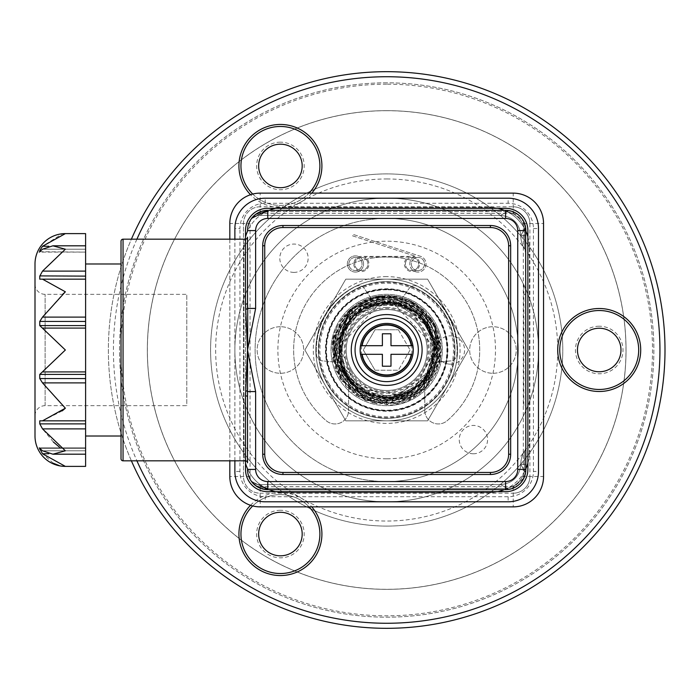 <?xml version="1.0" encoding="UTF-8"?>
<svg xmlns="http://www.w3.org/2000/svg" width="700" height="700" viewBox="0 0 700 700"><rect width="100%" height="100%" fill="white"/><g stroke="black" fill="none" stroke-linecap="round" stroke-linejoin="round"><path stroke-width="0.53" stroke-dasharray="3.5 2.62" d="M250.521 505.286A41.492 41.492 0 0 1 311.762 506.87M309.033 506.87A39.471 39.471 0 0 0 240.949 534.056A39.471 39.471 0 0 0 280.42 573.528A39.471 39.471 0 0 0 319.891 534.056A39.471 39.471 0 0 0 252.726 505.934M280.42 555.817A21.761 21.761 0 0 1 258.659 534.056A21.761 21.761 0 0 1 280.42 512.295A21.761 21.761 0 0 1 302.181 534.056A21.761 21.761 0 0 1 280.42 555.817M280.42 510.274A23.782 23.782 0 0 0 256.637 534.056A23.782 23.782 0 0 0 280.42 557.839A23.782 23.782 0 0 0 304.203 534.056A23.782 23.782 0 0 0 280.42 510.274M280.42 142.161A23.782 23.782 0 0 0 256.637 165.944A23.782 23.782 0 0 0 280.42 189.726A23.782 23.782 0 0 0 304.203 165.944A23.782 23.782 0 0 0 280.42 142.161M280.42 187.705A21.761 21.761 0 0 1 258.659 165.944A21.761 21.761 0 0 1 280.42 144.183A21.761 21.761 0 0 1 302.181 165.944A21.761 21.761 0 0 1 280.42 187.705M252.726 194.066A39.471 39.471 0 0 0 309.033 193.13M280.42 126.472A39.471 39.471 0 0 0 240.949 165.944A39.471 39.471 0 0 0 280.42 205.415A39.471 39.471 0 0 0 319.891 165.944A39.471 39.471 0 0 0 280.42 126.472M311.762 193.13A41.492 41.492 0 0 1 250.521 194.714M599.218 326.217A23.782 23.782 0 0 0 575.435 350A23.782 23.782 0 0 0 599.218 373.783A23.782 23.782 0 0 0 623 350A23.782 23.782 0 0 0 599.218 326.217M599.218 371.761A21.761 21.761 0 0 1 577.456 350A21.761 21.761 0 0 1 599.218 328.239A21.761 21.761 0 0 1 620.979 350A21.761 21.761 0 0 1 599.218 371.761M599.218 310.529A39.471 39.471 0 0 0 559.746 350A39.471 39.471 0 0 0 599.218 389.471A39.471 39.471 0 0 0 638.689 350A39.471 39.471 0 0 0 599.218 310.529M386.689 526.094A176.094 176.094 0 0 0 562.782 350A176.094 176.094 0 0 0 386.689 173.906A176.094 176.094 0 0 0 210.586 350A176.094 176.094 0 0 0 386.689 526.094A176.094 176.094 0 0 0 562.782 350A176.094 176.094 0 0 0 386.689 173.906A176.094 176.094 0 0 0 210.586 350A176.094 176.094 0 0 0 386.689 526.094M386.689 178.964A171.036 171.036 0 0 1 557.725 350A171.036 171.036 0 0 1 386.689 521.036A171.036 171.036 0 0 1 215.653 350A171.036 171.036 0 0 1 386.689 178.964M386.689 276.623A73.377 73.377 0 0 0 313.311 350A73.377 73.377 0 0 0 386.689 423.377A73.377 73.377 0 0 0 460.058 350A73.377 73.377 0 0 0 386.689 276.623M386.689 418.311A68.311 68.311 0 0 1 318.377 350A68.311 68.311 0 0 1 386.689 281.689A68.311 68.311 0 0 0 318.377 350A68.311 68.311 0 0 0 386.689 418.311A68.311 68.311 0 0 0 455 350A68.311 68.311 0 0 0 386.689 281.689A68.311 68.311 0 0 1 455 350A68.311 68.311 0 0 1 386.689 418.311M386.689 589.347A239.348 239.348 0 0 0 626.036 350A239.348 239.348 0 0 0 386.689 110.652A239.348 239.348 0 0 0 147.341 350A239.348 239.348 0 0 0 386.689 589.347A239.348 239.348 0 0 0 626.036 350A239.348 239.348 0 0 0 386.689 110.652A239.348 239.348 0 0 0 147.341 350A239.348 239.348 0 0 0 386.689 589.347M386.689 628.311A278.311 278.311 0 0 0 665 350A278.311 278.311 0 0 0 386.689 71.689A278.311 278.311 0 0 0 108.377 350A278.311 278.311 0 0 0 386.689 628.311M386.689 82.819A267.181 267.181 0 0 0 119.508 350A267.181 267.181 0 0 0 386.689 617.181A267.181 267.181 0 0 0 653.87 350A267.181 267.181 0 0 0 386.689 82.819A267.181 267.181 0 0 0 119.508 350A267.181 267.181 0 0 0 386.689 617.181A267.181 267.181 0 0 0 653.87 350A267.181 267.181 0 0 0 386.689 82.819M131.39 460.819A278.311 278.311 0 0 1 131.39 239.181M136.911 239.181A273.254 273.254 0 0 0 136.911 460.819M293.965 272.396A14.166 14.166 0 0 1 279.799 258.23A14.166 14.166 0 0 1 293.965 244.055A14.166 14.166 0 0 1 308.14 258.23A14.166 14.166 0 0 1 293.965 272.396M473.41 453.775A14.166 14.166 0 0 1 459.244 439.609A14.166 14.166 0 0 1 473.41 425.442A14.166 14.166 0 0 1 487.585 439.609A14.166 14.166 0 0 1 473.41 453.775M450.45 364.166A14.166 14.166 0 0 1 436.275 350A14.166 14.166 0 0 1 450.45 335.834A14.166 14.166 0 0 1 464.616 350A14.166 14.166 0 0 1 450.45 364.166M386.689 395.544A45.544 45.544 0 0 1 341.145 350A45.544 45.544 0 0 1 386.689 304.456A45.544 45.544 0 0 1 432.233 350A45.544 45.544 0 0 1 386.689 395.544M513.196 493.202A16.695 16.695 0 0 0 529.891 476.508L529.891 223.492A16.695 16.695 0 0 0 513.196 206.798L260.181 206.798A16.695 16.695 0 0 0 243.486 223.492L243.486 476.508A16.695 16.695 0 0 0 260.181 493.202L513.196 493.202A16.695 16.695 0 0 0 529.891 476.508M529.891 223.492A16.695 16.695 0 0 0 513.196 206.798M260.181 206.798A16.695 16.695 0 0 0 243.486 223.492L243.486 476.508A16.695 16.695 0 0 0 260.181 493.202M229.819 239.181L229.819 460.819M250.057 476.508L229.819 476.508A30.363 30.363 0 0 0 260.181 506.87L513.196 506.87A30.363 30.363 0 0 0 543.55 476.508L543.55 223.492A30.363 30.363 0 0 0 513.196 193.13L260.181 193.13A30.363 30.363 0 0 0 229.819 223.492L229.819 476.508A30.363 30.363 0 0 0 260.181 506.87L260.181 486.623A10.124 10.124 0 0 1 250.057 476.508L250.057 223.492A10.124 10.124 0 0 1 260.181 213.377L513.196 213.377A10.124 10.124 0 0 1 523.311 223.492L523.311 476.508A10.124 10.124 0 0 1 513.196 486.623L260.181 486.623M245.507 236.801A40.486 40.486 0 0 0 243.985 247.782A40.486 40.486 0 0 1 284.471 207.305A40.486 40.486 0 0 0 275.476 208.311M269.089 210.341A40.486 40.486 0 0 0 247.529 231.219M275.476 491.689A40.486 40.486 0 0 0 284.471 492.695A40.486 40.486 0 0 1 243.985 452.218L243.985 247.782L243.985 452.218A40.486 40.486 0 0 0 245.507 463.199M247.529 468.781A40.486 40.486 0 0 0 269.089 489.659M527.87 463.199A40.486 40.486 0 0 0 529.384 452.218A40.486 40.486 0 0 1 488.906 492.695L284.471 492.695L488.906 492.695A40.486 40.486 0 0 0 497.901 491.689M504.289 489.659A40.486 40.486 0 0 0 525.84 468.781M497.901 208.311A40.486 40.486 0 0 0 488.906 207.305A40.486 40.486 0 0 1 529.384 247.782L529.384 452.218L529.384 247.782A40.486 40.486 0 0 0 527.87 236.801M525.84 231.219A40.486 40.486 0 0 0 504.289 210.341M488.906 207.305L284.471 207.305L488.906 207.305M260.803 488.425L267.767 489.659L505.601 489.659L267.767 489.659L505.601 489.659L267.767 489.659L251.335 481.233L267.767 489.659L505.601 489.659L267.767 489.659L251.335 481.233L254.214 483.709L257.906 484.601L254.214 483.709L251.335 481.233L254.214 483.709L257.906 484.601L254.214 483.709L251.335 481.233L254.214 483.709L257.906 484.601L500.544 484.601L257.906 484.601L500.544 484.601L257.906 484.601L267.767 488.434L257.906 484.601L267.767 488.434L257.906 484.601L267.767 488.434L257.906 484.601L267.767 488.434L257.906 484.601L267.767 488.434L257.906 484.601L500.544 484.601L507.281 488.346L505.601 488.434L505.601 489.659L505.601 488.434L507.281 488.346L505.601 488.434L505.601 489.659L267.767 489.659L255.395 485.441L267.767 489.659L505.601 489.659L505.601 488.434L507.281 488.346L505.601 488.434L505.601 489.659L267.767 489.659L251.335 481.233L267.767 489.659L505.601 489.659L505.601 488.434L507.281 488.346L505.601 488.434L507.281 488.346L505.601 488.434L507.281 488.346L500.544 484.601L507.281 488.346C516.364 485.931 522.113 480.183 524.528 471.1L524.615 469.42L525.84 469.42L524.615 469.42L524.528 471.1L524.615 450.975L524.615 464.363L525.84 464.363L525.84 446.688L525.84 469.42L524.615 469.42L525.84 469.42L524.615 469.42L524.528 471.1L520.782 464.363L524.528 471.1C522.113 480.174 516.372 485.923 507.281 488.346L500.544 484.601L507.281 488.346A8.094 1.776 -98 0 0 508.401 489.466A8.094 1.776 -98 0 1 507.281 488.346A8.094 1.776 -98 0 0 508.401 489.466L511.534 488.775L523.95 477.969M525.84 446.688A8.094 8.094 0 0 1 524.615 450.975L524.615 464.363L524.615 450.975L524.615 464.363L525.84 464.363L525.84 446.688L525.84 469.42L525.84 446.688A8.094 8.094 0 0 1 524.615 450.975L524.615 464.363L524.615 450.975L524.615 464.363L525.84 464.363L525.84 446.688L525.84 469.42L525.84 446.688A8.094 8.094 0 0 1 524.615 450.975A25.305 25.305 0 0 0 520.782 464.363L524.528 471.1A8.094 1.776 -172 0 1 525.648 472.22A8.094 1.776 -172 0 0 524.528 471.1L524.615 469.42L525.84 469.42L525.84 446.688A8.094 8.094 0 0 1 524.615 450.975A25.305 25.305 0 0 0 520.782 464.363L524.528 471.1A8.094 1.776 -172 0 1 525.648 472.22C523.731 481.801 517.983 487.55 508.401 489.466C517.991 487.541 523.74 481.793 525.648 472.22A8.094 1.776 -172 0 0 524.528 471.1C522.113 480.174 516.372 485.923 507.281 488.346C516.364 485.931 522.113 480.183 524.528 471.1L520.782 464.363L524.528 471.1A8.094 1.776 -172 0 1 525.648 472.22C523.731 481.801 517.983 487.55 508.401 489.466A8.094 1.776 -98 0 1 507.281 488.346A8.094 1.776 -98 0 0 508.401 489.466C517.991 487.541 523.74 481.793 525.648 472.22A8.094 1.776 -172 0 0 524.528 471.1C522.113 480.174 516.372 485.923 507.281 488.346C516.364 485.931 522.113 480.183 524.528 471.1L520.782 464.363L524.528 471.1L524.615 469.42L524.528 471.1L520.782 464.363L524.615 464.363L524.615 450.975A25.305 25.305 0 0 0 520.782 464.363L524.615 464.363L524.615 450.975A25.305 25.305 0 0 0 520.782 464.363L525.84 464.363L525.84 446.688A8.094 8.094 0 0 1 524.615 450.975A25.305 25.305 0 0 0 520.782 464.363L525.84 464.363L524.615 464.363L524.615 469.42L525.84 469.42A20.239 20.239 0 0 1 505.601 489.659L505.601 488.434L267.767 488.434L505.601 488.434L267.767 488.434L505.601 488.434L267.767 488.434L505.601 488.434L267.767 488.434L505.601 488.434L267.767 488.434L505.601 488.434L505.601 489.659L505.601 488.434L505.601 489.659L267.767 489.659L251.335 481.233L267.767 489.659L267.767 488.434L267.767 489.659A20.239 20.239 0 0 1 247.529 469.42M386.689 385.42A35.42 35.42 0 0 0 422.109 350A35.42 35.42 0 0 0 386.689 314.58A35.42 35.42 0 0 0 351.269 350A35.42 35.42 0 0 0 386.689 385.42M507.281 488.346A8.094 1.776 -98 0 0 508.401 489.466A8.094 1.776 -98 0 1 507.281 488.346A8.094 1.776 -98 0 0 508.401 489.466A8.094 1.776 -98 0 1 507.281 488.346C516.372 485.923 522.113 480.174 524.528 471.1L524.615 469.42L525.84 469.42L524.615 469.42L524.615 464.363L524.528 471.1A8.094 1.776 -172 0 1 525.648 472.22C523.731 481.801 517.983 487.55 508.401 489.466C517.983 487.55 523.731 481.801 525.648 472.22C523.731 481.801 517.983 487.55 508.401 489.466C517.991 487.541 523.74 481.793 525.648 472.22L525.543 472.894L525.648 472.22A8.094 1.776 -172 0 0 524.528 471.1L520.782 464.363C519.575 476.648 512.829 483.394 500.544 484.601L507.281 488.346C516.364 485.931 522.113 480.183 524.528 471.1C522.113 480.174 516.372 485.923 507.281 488.346C516.364 485.931 522.113 480.183 524.528 471.1L524.615 464.363L524.615 469.42L525.84 469.42L525.84 230.58L524.615 230.58L524.528 228.9L520.782 235.638L524.528 228.9C522.113 219.826 516.372 214.077 507.281 211.654C516.364 214.069 522.113 219.817 524.528 228.9L524.615 230.58L524.528 228.9C522.113 219.826 516.372 214.077 507.281 211.654L505.601 211.566L505.601 210.341L267.767 210.341L505.601 210.341L267.767 210.341L505.601 210.341L267.767 210.341L252.035 217.849L267.767 210.341L505.601 210.341L267.767 210.341L252.035 217.849L267.767 210.341L505.601 210.341L267.767 210.341L251.335 218.768L267.767 210.341L505.601 210.341A20.239 20.239 0 0 1 525.84 230.58L524.615 230.58L524.528 228.9L520.782 235.638L524.528 228.9A8.094 1.776 -8 0 0 525.648 227.78C523.731 218.199 517.983 212.45 508.401 210.534A8.094 1.776 -82 0 0 507.281 211.654C498.391 216.589 498.391 216.589 507.281 211.654C498.391 216.589 498.391 216.589 507.281 211.654A8.094 1.776 -82 0 1 508.401 210.534C517.991 212.459 523.74 218.207 525.648 227.78A8.094 1.776 -8 0 1 524.528 228.9C522.113 219.826 516.372 214.077 507.281 211.654L505.601 211.566L507.281 211.654C498.391 216.589 498.391 216.589 507.281 211.654C498.391 216.589 498.391 216.589 507.281 211.654C516.364 214.069 522.113 219.817 524.528 228.9L524.615 249.025L524.528 228.9A8.094 1.776 -8 0 0 525.648 227.78C523.731 218.199 517.983 212.45 508.401 210.534L511.534 211.225L523.67 221.445M85.601 436.021L85.601 263.979L85.601 436.021M121.021 436.021L121.021 263.979L121.021 436.021M35 415.783L35 284.217L35 415.783A10.124 10.124 0 0 1 45.124 405.659L186.804 405.659L186.804 294.341L186.804 405.659M35 284.217A10.124 10.124 0 0 0 45.124 294.341L186.804 294.341M39.874 275.896L42.516 271.119L65.362 249.209L52.885 245.814L85.601 245.814L85.601 466.384M52.885 245.814L42.516 249.209L39.769 251.711L39.769 250.6L42.516 246.269L62.379 233.8M85.601 233.616L85.601 245.814M53.366 463.26L42.516 453.731L39.27 447.886L85.601 447.886L85.601 454.186L85.601 447.886L39.27 447.886L42.516 450.791L52.885 454.186L65.362 450.791L59.272 446.985M247.529 462.84L247.529 237.16M247.529 391.37L247.529 308.63M525.84 235.638L524.615 235.638L524.615 249.025L524.528 228.9C522.113 219.826 516.372 214.077 507.281 211.654A8.094 1.776 -82 0 1 508.401 210.534C517.991 212.459 523.74 218.207 525.648 227.78A8.094 1.776 -8 0 1 524.528 228.9L520.782 235.638L524.528 228.9L524.615 249.025L524.615 235.638L520.782 235.638L524.528 228.9A8.094 1.776 -8 0 0 525.648 227.78C523.731 218.199 517.983 212.45 508.401 210.534A8.094 1.776 -82 0 0 507.281 211.654L505.601 211.566L505.601 210.341L505.601 211.566L507.281 211.654C498.391 216.589 498.391 216.589 507.281 211.654C498.391 216.589 498.391 216.589 507.281 211.654C516.364 214.069 522.113 219.817 524.528 228.9C522.113 219.826 516.372 214.077 507.281 211.654A8.094 1.776 -82 0 1 508.401 210.534C517.991 212.459 523.74 218.207 525.648 227.78A8.094 1.776 -8 0 1 524.528 228.9L520.782 235.638L524.615 235.638L520.782 235.638L524.615 235.638L524.615 230.58L524.615 235.638L520.782 235.638L524.615 235.638L524.615 230.58L524.615 235.638L520.782 235.638L525.84 235.638L525.84 253.312L525.84 230.58L524.615 230.58L525.84 230.58L525.84 235.638L524.615 235.638L525.84 235.638L525.84 253.312L525.84 235.638L525.84 253.312L525.84 235.638L524.615 235.638L525.84 235.638L525.84 253.312L525.84 235.638L524.615 235.638L525.84 235.638L525.84 253.312L525.84 230.58L524.615 230.58L525.84 230.58L525.84 235.638L525.84 230.58L524.615 230.58L525.84 230.58L524.615 230.58L524.528 228.9L524.615 230.58L525.84 230.58L525.84 235.638L525.84 230.58L525.84 235.638L525.84 230.58L525.84 235.638L524.615 235.638L525.84 235.638M255.071 214.821L267.767 210.341L267.767 211.566L505.601 211.566L267.767 211.566C254.257 215.941 254.257 215.941 267.767 211.566C254.257 215.941 254.257 215.941 267.767 211.566C254.257 215.941 254.257 215.941 267.767 211.566C254.257 215.941 254.257 215.941 267.767 211.566C254.257 215.941 254.257 215.941 267.767 211.566C254.257 215.941 254.257 215.941 267.767 211.566C254.257 215.941 254.257 215.941 267.767 211.566C254.257 215.941 254.257 215.941 267.767 211.566C254.257 215.941 254.257 215.941 267.767 211.566C254.257 215.941 254.257 215.941 267.767 211.566L267.767 210.341L251.335 218.768L267.767 210.341L505.601 210.341L505.601 211.566L505.601 210.341L505.601 211.566L507.281 211.654C516.364 214.069 522.113 219.817 524.528 228.9C522.113 219.817 516.364 214.069 507.281 211.654C498.391 216.589 498.391 216.589 507.281 211.654C498.391 216.589 498.391 216.589 507.281 211.654L505.601 211.566L507.281 211.654L505.601 211.566L505.601 210.341L505.601 211.566L505.601 210.341L505.601 211.566L507.281 211.654C498.391 216.589 498.391 216.589 507.281 211.654C498.391 216.589 498.391 216.589 507.281 211.654A8.094 1.776 -82 0 1 508.401 210.534C517.991 212.459 523.74 218.207 525.648 227.78C523.731 218.199 517.983 212.45 508.401 210.534A8.094 1.776 -82 0 0 507.281 211.654A8.094 1.776 -82 0 1 508.401 210.534L511.534 211.225M508.795 210.595L508.401 210.534C517.983 212.45 523.731 218.199 525.648 227.78A8.094 1.776 -8 0 1 524.528 228.9M247.529 230.58A20.239 20.239 0 0 1 267.767 210.341L267.767 211.566L267.767 210.341L267.767 211.566L267.767 210.341L267.767 211.566L267.767 210.341L267.767 211.566L267.767 210.341L255.395 214.559M62.256 410.865L42.516 420.84L85.601 420.84L39.769 420.84L85.601 420.84M62.3 466.191L59.272 465.596M53.366 441.998L42.516 428.881L39.769 423.876L39.769 420.84M65.362 408.196L42.516 382.891L39.769 378.56L39.769 374.412L65.362 350L39.769 325.588L39.769 321.44L42.516 317.109L62.624 294.332M65.362 291.804L42.516 279.16L85.601 279.16L39.769 279.16L39.769 276.124L85.601 276.124M42.516 279.16L85.601 279.16M39.769 251.711L85.601 252.114L39.27 252.114M35 436.021L35 263.979M121.021 241.203L121.021 458.798M510.659 245.761A20.239 20.239 0 0 0 490.42 225.514L282.949 225.514A20.239 20.239 0 0 0 262.71 245.761L262.71 454.239A20.239 20.239 0 0 0 282.949 474.486L490.42 474.486A20.239 20.239 0 0 0 510.659 454.239L510.659 245.761M523.819 405.659L523.819 284.217L523.819 405.659L525.84 405.659L525.84 415.783L525.84 294.341L525.84 405.659M523.819 294.341L525.84 294.341L525.84 284.217L525.84 294.341M524.615 464.363L520.782 464.363C519.575 476.648 512.829 483.394 500.544 484.601C512.829 483.394 519.575 476.648 520.782 464.363C519.575 476.648 512.829 483.394 500.544 484.601C512.829 483.394 519.575 476.648 520.782 464.363L524.615 464.363M511.77 488.705L508.401 489.466L511.534 488.775L508.401 489.466L511.534 488.775L523.67 478.555M362.11 354.305L382.384 354.305L382.384 366.196L390.985 366.196L390.985 354.305L411.267 354.305M411.267 345.695L390.985 345.695L390.985 333.804L382.384 333.804L382.384 345.695L362.11 345.695M245.507 460.819L245.507 239.181L245.507 460.819M234.876 460.819L234.876 239.181M265.239 203.254L265.239 198.196A30.363 30.363 0 0 0 234.876 228.55L234.876 471.45A30.363 30.363 0 0 0 265.239 501.804L508.13 501.804A30.363 30.363 0 0 0 538.492 471.45L538.492 228.55A30.363 30.363 0 0 0 508.13 198.196L265.239 198.196A30.363 30.363 0 0 0 234.876 228.55L239.943 228.55A25.305 25.305 0 0 1 265.239 203.254L508.13 203.254A25.305 25.305 0 0 1 533.435 228.55L533.435 471.45A25.305 25.305 0 0 1 508.13 496.746L265.239 496.746A25.305 25.305 0 0 1 239.943 471.45L239.943 228.55M386.689 458.798A108.797 108.797 0 0 1 277.891 350A108.797 108.797 0 0 1 386.689 241.203A108.797 108.797 0 0 1 495.486 350A108.797 108.797 0 0 1 386.689 458.798M421.741 329.761A40.486 40.486 0 0 1 406.928 385.061A40.486 40.486 0 0 1 351.627 370.239A40.486 40.486 0 0 1 366.45 314.939A40.486 40.486 0 0 1 421.741 329.761M386.689 279.16L345.783 279.16L325.334 314.58A70.84 70.84 0 0 0 386.689 420.84A70.84 70.84 0 0 0 448.035 385.42L468.492 350L427.586 279.16L386.689 279.16A70.84 70.84 0 0 0 325.334 314.58L304.885 350L345.783 420.84L427.586 420.84L448.035 385.42A70.84 70.84 0 0 0 386.689 279.16L427.586 279.16L468.492 350L427.586 420.84L345.783 420.84L304.885 350L345.783 279.16L427.586 279.16L448.035 314.58A70.84 70.84 0 0 0 386.689 279.16L345.783 279.16L325.334 314.58A70.84 70.84 0 0 0 325.334 385.42L304.885 350L325.334 314.58A70.84 70.84 0 0 0 386.689 420.84A70.84 70.84 0 0 0 448.035 314.58L468.492 350L427.586 420.84L386.689 420.84A70.84 70.84 0 0 0 448.035 385.42L468.492 350L427.586 279.16L386.689 279.16A70.84 70.84 0 0 0 325.334 314.58L304.885 350L345.783 420.84L427.586 420.84L448.035 385.42A70.84 70.84 0 0 0 386.689 279.16A70.84 70.84 0 0 0 325.334 314.58L345.783 279.16L386.689 279.16L345.783 279.16L304.885 350L325.334 385.42A70.84 70.84 0 0 0 386.689 420.84L345.783 420.84L325.334 385.42A70.84 70.84 0 0 0 422.109 411.355A70.84 70.84 0 0 0 448.035 314.58A70.84 70.84 0 0 1 386.689 420.84A70.84 70.84 0 0 1 325.334 314.58A70.84 70.84 0 0 1 448.035 314.58L427.586 279.16L345.783 279.16L304.885 350L345.783 420.84L427.586 420.84L468.492 350L427.586 279.16L386.689 279.16M338.485 377.834A55.659 55.659 0 0 0 414.514 398.204A55.659 55.659 0 0 0 434.892 322.166A55.659 55.659 0 0 0 358.855 301.796A55.659 55.659 0 0 0 338.485 377.834A55.659 55.659 0 0 0 414.514 398.204A55.659 55.659 0 0 0 434.892 322.166A55.659 55.659 0 0 0 358.855 301.796A55.659 55.659 0 0 0 338.485 377.834A55.659 55.659 0 0 0 414.514 398.204A55.659 55.659 0 0 0 434.892 322.166A55.659 55.659 0 0 0 358.855 301.796A55.659 55.659 0 0 0 338.485 377.834A55.659 55.659 0 0 0 414.514 398.204A55.659 55.659 0 0 0 434.892 322.166A55.659 55.659 0 0 0 358.855 301.796A55.659 55.659 0 0 0 338.485 377.834M328.842 383.399A66.797 66.797 0 0 0 420.088 407.846A66.797 66.797 0 0 0 444.535 316.601A66.797 66.797 0 0 0 353.29 292.154A66.797 66.797 0 0 0 328.842 383.399M386.689 309.514A40.486 40.486 0 0 1 427.166 350A40.486 40.486 0 0 1 386.689 390.486A40.486 40.486 0 0 1 346.203 350A40.486 40.486 0 0 1 386.689 309.514A40.486 40.486 0 0 1 427.166 350A40.486 40.486 0 0 1 386.689 390.486A40.486 40.486 0 0 1 346.203 350A40.486 40.486 0 0 1 386.689 309.514M334.101 380.363A60.725 60.725 0 0 0 417.051 402.588A60.725 60.725 0 0 0 439.276 319.637A60.725 60.725 0 0 1 417.051 402.588A60.725 60.725 0 0 1 334.101 380.363A60.725 60.725 0 0 1 356.326 297.412A60.725 60.725 0 0 1 439.276 319.637A60.725 60.725 0 0 0 356.326 297.412A60.725 60.725 0 0 0 334.101 380.363M430.946 324.45A51.109 51.109 0 0 1 412.239 394.257A51.109 51.109 0 0 1 342.422 375.55A51.109 51.109 0 0 1 361.13 305.743A51.109 51.109 0 0 1 430.946 324.45M445.41 316.094A67.804 67.804 0 0 1 420.586 408.721A67.804 67.804 0 0 1 327.967 383.906A67.804 67.804 0 0 1 352.783 291.279A67.804 67.804 0 0 1 445.41 316.094M350.752 370.746A41.492 41.492 0 0 0 407.435 385.936A41.492 41.492 0 0 0 422.625 329.254A41.492 41.492 0 0 0 365.942 314.064A41.492 41.492 0 0 0 350.752 370.746M448.035 385.42L468.492 350L448.035 314.58A70.84 70.84 0 0 0 351.269 288.645A70.84 70.84 0 0 0 325.334 385.42L345.783 420.84L427.586 420.84L448.035 385.42M439.714 319.384A61.233 61.233 0 0 1 417.305 403.025A61.233 61.233 0 0 1 333.664 380.616A61.233 61.233 0 0 1 356.072 296.975A61.233 61.233 0 0 1 439.714 319.384M386.689 397.058A47.058 47.058 0 0 0 433.746 350A47.058 47.058 0 0 0 386.689 302.942A47.058 47.058 0 0 0 339.623 350A47.058 47.058 0 0 0 386.689 397.058A47.058 47.058 0 0 0 433.746 350A47.058 47.058 0 0 0 386.689 302.942A47.058 47.058 0 0 0 339.623 350A47.058 47.058 0 0 0 386.689 397.058A47.058 47.058 0 0 0 433.746 350A47.058 47.058 0 0 0 386.689 302.942A47.058 47.058 0 0 0 339.623 350A47.058 47.058 0 0 0 386.689 397.058A47.058 47.058 0 0 0 433.746 350A47.058 47.058 0 0 0 386.689 302.942A47.058 47.058 0 0 0 339.623 350A47.058 47.058 0 0 0 386.689 397.058M386.689 400.601A50.601 50.601 0 0 0 437.29 350A50.601 50.601 0 0 0 386.689 299.399A50.601 50.601 0 0 1 437.29 350A50.601 50.601 0 0 1 386.689 400.601A50.601 50.601 0 0 0 437.29 350A50.601 50.601 0 0 0 386.689 299.399A50.601 50.601 0 0 0 336.088 350A50.601 50.601 0 0 0 386.689 400.601A50.601 50.601 0 0 0 437.29 350A50.601 50.601 0 0 0 386.689 299.399A50.601 50.601 0 0 0 336.088 350A50.601 50.601 0 0 0 386.689 400.601A50.601 50.601 0 0 0 437.29 350A50.601 50.601 0 0 0 386.689 299.399A50.601 50.601 0 0 0 336.088 350A50.601 50.601 0 0 0 386.689 400.601A50.601 50.601 0 0 0 437.29 350A50.601 50.601 0 0 0 386.689 299.399A50.601 50.601 0 0 0 336.088 350A50.601 50.601 0 0 0 386.689 400.601A50.601 50.601 0 0 1 336.088 350A50.601 50.601 0 0 1 386.689 299.399A50.601 50.601 0 0 0 336.088 350A50.601 50.601 0 0 0 386.689 400.601A50.601 50.601 0 0 0 437.29 350A50.601 50.601 0 0 0 386.689 299.399A50.601 50.601 0 0 0 336.088 350A50.601 50.601 0 0 0 386.689 400.601A50.601 50.601 0 0 0 437.29 350A50.601 50.601 0 0 0 386.689 299.399A50.601 50.601 0 0 0 336.088 350A50.601 50.601 0 0 0 386.689 400.601A50.601 50.601 0 0 0 437.29 350A50.601 50.601 0 0 0 386.689 299.399A50.601 50.601 0 0 0 336.088 350A50.601 50.601 0 0 0 386.689 400.601A50.601 50.601 0 0 0 437.29 350A50.601 50.601 0 0 0 386.689 299.399A50.601 50.601 0 0 0 336.088 350A50.601 50.601 0 0 0 386.689 400.601M316.295 350.569A71.907 71.907 0 0 1 355.714 286.422A6.781 6.781 0 0 1 364.315 288.549L372.61 300.23A6.781 6.781 0 0 0 378.14 303.082L395.238 303.082A6.781 6.781 0 0 0 400.767 300.23L409.062 288.549A6.781 6.781 0 0 1 417.655 286.422A71.907 71.907 0 0 1 456.969 354.506A6.781 6.781 0 0 1 450.826 360.894L436.564 362.233A6.781 6.781 0 0 0 431.322 365.592L424.786 376.924L424.786 410.392A13.571 13.571 0 0 0 447.169 420.7A93.047 93.047 0 0 0 386.689 256.953A93.047 93.047 0 0 0 326.2 420.7A13.571 13.571 0 0 0 348.591 410.392L348.591 376.924L342.046 365.592A6.781 6.781 0 0 0 336.814 362.233L322.543 360.894A6.781 6.781 0 0 1 316.409 354.506A71.907 71.907 0 0 1 355.714 286.422A6.781 6.781 0 0 1 364.315 288.549L372.61 300.23A6.781 6.781 0 0 0 378.14 303.082L395.238 303.082A6.781 6.781 0 0 0 400.767 300.23L409.062 288.549A6.781 6.781 0 0 1 417.655 286.422A71.907 71.907 0 0 1 456.969 354.506A6.781 6.781 0 0 1 450.826 360.894L436.564 362.233A6.781 6.781 0 0 0 431.322 365.592L424.786 376.924L424.786 410.392A13.571 13.571 0 0 0 447.169 420.7A93.047 93.047 0 0 0 386.689 256.953A93.047 93.047 0 0 0 326.2 420.7A13.571 13.571 0 0 0 348.591 410.392L348.591 376.924L342.046 365.592A6.781 6.781 0 0 0 336.814 362.233L322.543 360.894A6.781 6.781 0 0 1 316.409 354.506A71.907 71.907 0 0 1 355.714 286.422A6.781 6.781 0 0 1 364.315 288.549L372.61 300.23A6.781 6.781 0 0 0 378.14 303.082L395.238 303.082A6.781 6.781 0 0 0 400.767 300.23L409.062 288.549A6.781 6.781 0 0 1 417.655 286.422A71.907 71.907 0 0 1 456.969 354.506A6.781 6.781 0 0 1 450.826 360.894L436.564 362.233A6.781 6.781 0 0 0 431.322 365.592L424.786 376.924L424.786 410.392A13.571 13.571 0 0 0 447.169 420.7A93.047 93.047 0 0 0 386.689 256.953A93.047 93.047 0 0 0 326.2 420.7A13.571 13.571 0 0 0 348.591 410.392L348.591 376.924L342.046 365.592A6.781 6.781 0 0 0 336.814 362.233L322.543 360.894A6.781 6.781 0 0 1 316.409 354.506A71.907 71.907 0 0 1 355.714 286.422A6.781 6.781 0 0 1 364.315 288.549L372.61 300.23A6.781 6.781 0 0 0 378.14 303.082L395.238 303.082A6.781 6.781 0 0 0 400.767 300.23L409.062 288.549A6.781 6.781 0 0 1 417.655 286.422A71.907 71.907 0 0 1 456.969 354.506A6.781 6.781 0 0 1 450.826 360.894L436.564 362.233A6.781 6.781 0 0 0 431.322 365.592L424.786 376.924L424.786 410.392A13.571 13.571 0 0 0 447.169 420.7A93.047 93.047 0 0 0 386.689 256.953A93.047 93.047 0 0 0 326.2 420.7A13.571 13.571 0 0 0 348.591 410.392L348.591 376.924L342.046 365.592A6.781 6.781 0 0 0 336.814 362.233L322.543 360.894A6.781 6.781 0 0 1 316.409 354.506A71.907 71.907 0 0 1 316.295 350.569M386.689 198.196A151.804 151.804 0 0 1 538.492 350A151.804 151.804 0 0 1 386.689 501.804A151.804 151.804 0 0 0 538.492 350A151.804 151.804 0 0 0 386.689 198.196A151.804 151.804 0 0 0 234.876 350A151.804 151.804 0 0 0 386.689 501.804A151.804 151.804 0 0 1 234.876 350A151.804 151.804 0 0 1 386.689 198.196A151.804 151.804 0 0 1 538.492 350A151.804 151.804 0 0 1 386.689 501.804A151.804 151.804 0 0 1 234.876 350A151.804 151.804 0 0 1 386.689 198.196M386.689 289.275A60.725 60.725 0 0 0 325.964 350A60.725 60.725 0 0 0 386.689 410.725A60.725 60.725 0 0 0 447.414 350A60.725 60.725 0 0 0 386.689 289.275M386.689 289.783A60.217 60.217 0 0 0 326.471 350A60.217 60.217 0 0 0 386.689 410.217A60.217 60.217 0 0 0 446.906 350A60.217 60.217 0 0 0 386.689 289.783M361.384 257.399A6.58 6.58 0 0 0 354.804 263.979A6.58 6.58 0 0 0 361.384 270.55A6.58 6.58 0 0 0 367.964 263.979A6.58 6.58 0 0 0 361.384 257.399A6.58 6.58 0 0 0 354.804 263.979A6.58 6.58 0 0 0 361.384 270.55A6.58 6.58 0 0 0 367.964 263.979A6.58 6.58 0 0 0 361.384 257.399M411.985 257.399A6.58 6.58 0 0 0 405.414 263.979A6.58 6.58 0 0 0 411.985 270.55A6.58 6.58 0 0 0 418.565 263.979A6.58 6.58 0 0 0 411.985 257.399A6.58 6.58 0 0 0 405.414 263.979A6.58 6.58 0 0 0 411.985 270.55A6.58 6.58 0 0 0 418.565 263.979A6.58 6.58 0 0 0 411.985 257.399M417.918 272.072A8.094 8.094 0 0 1 415.459 256.261L352.572 235.83L353.045 234.386L420.42 256.279A8.094 8.094 0 0 1 417.918 272.072A8.094 8.094 0 0 1 415.459 256.261L352.572 235.83L353.045 234.386L420.42 256.279A8.094 8.094 0 0 1 417.918 272.072M417.918 270.55A6.58 6.58 0 0 1 411.338 263.979A6.58 6.58 0 0 1 417.918 257.399A6.58 6.58 0 0 1 424.498 263.979A6.58 6.58 0 0 1 417.918 270.55A6.58 6.58 0 0 1 411.338 263.979A6.58 6.58 0 0 1 417.918 257.399A6.58 6.58 0 0 1 424.498 263.979A6.58 6.58 0 0 1 417.918 270.55M361.384 256.384A7.586 7.586 0 0 0 354.34 266.796A7.586 7.586 0 0 0 366.616 269.474A7.586 7.586 0 0 0 364.551 257.075L408.791 257.092A7.586 7.586 0 0 0 406.77 269.491A7.586 7.586 0 0 0 419.037 266.779A7.586 7.586 0 0 0 411.985 256.384L361.384 256.384A7.586 7.586 0 0 0 354.34 266.796A7.586 7.586 0 0 0 366.616 269.474A7.586 7.586 0 0 0 364.551 257.075L408.791 257.092A7.586 7.586 0 0 0 406.77 269.491A7.586 7.586 0 0 0 419.037 266.779A7.586 7.586 0 0 0 411.985 256.384L361.384 256.384M492.949 373.275A23.275 23.275 0 0 0 516.233 350A23.275 23.275 0 0 0 492.949 326.725A23.275 23.275 0 0 0 469.674 350A23.275 23.275 0 0 0 492.949 373.275A23.275 23.275 0 0 0 516.233 350A23.275 23.275 0 0 0 492.949 326.725A23.275 23.275 0 0 0 469.674 350A23.275 23.275 0 0 0 492.949 373.275M280.42 326.725A23.275 23.275 0 0 0 257.145 350A23.275 23.275 0 0 0 280.42 373.275A23.275 23.275 0 0 0 303.695 350A23.275 23.275 0 0 0 280.42 326.725A23.275 23.275 0 0 0 257.145 350A23.275 23.275 0 0 0 280.42 373.275A23.275 23.275 0 0 0 303.695 350A23.275 23.275 0 0 0 280.42 326.725M355.451 272.072A8.094 8.094 0 0 1 347.358 263.979A8.094 8.094 0 0 1 355.451 255.876A8.094 8.094 0 0 1 363.554 263.979A8.094 8.094 0 0 1 355.451 272.072A8.094 8.094 0 0 1 347.358 263.979A8.094 8.094 0 0 1 355.451 255.876A8.094 8.094 0 0 1 363.554 263.979A8.094 8.094 0 0 1 355.451 272.072M355.451 257.399A6.58 6.58 0 0 1 362.031 263.979A6.58 6.58 0 0 1 355.451 270.55A6.58 6.58 0 0 1 348.88 263.979A6.58 6.58 0 0 1 355.451 257.399A6.58 6.58 0 0 1 362.031 263.979A6.58 6.58 0 0 1 355.451 270.55A6.58 6.58 0 0 1 348.88 263.979A6.58 6.58 0 0 1 355.451 257.399M386.689 84.184A265.816 265.816 0 0 0 120.872 350A265.816 265.816 0 0 0 386.689 615.816A265.816 265.816 0 0 0 652.505 350A265.816 265.816 0 0 0 386.689 84.184M386.689 110.705A239.295 239.295 0 0 0 147.385 350A239.295 239.295 0 0 0 386.689 589.295A239.295 239.295 0 0 0 625.984 350A239.295 239.295 0 0 0 386.689 110.705M374.999 370.239L363.317 350L374.999 329.761L398.37 329.761L374.999 329.761L363.317 350L374.999 370.239L398.37 370.239L374.999 370.239M361.751 345.695A25.305 25.305 0 0 0 361.751 354.305M386.689 397.565A47.565 47.565 0 0 0 434.254 350A47.565 47.565 0 0 0 386.689 302.435A47.565 47.565 0 0 0 339.124 350A47.565 47.565 0 0 0 386.689 397.565A47.565 47.565 0 0 0 434.254 350A47.565 47.565 0 0 0 386.689 302.435A47.565 47.565 0 0 0 339.124 350A47.565 47.565 0 0 0 386.689 397.565M398.37 329.761L410.06 350L398.37 329.761M410.06 350L398.37 370.239L410.06 350M386.689 307.493A42.508 42.508 0 0 1 429.196 350A42.508 42.508 0 0 1 386.689 392.507A42.508 42.508 0 0 1 344.181 350A42.508 42.508 0 0 1 386.689 307.493M411.618 354.305A25.305 25.305 0 0 0 411.618 345.695M386.662 399.989L423.377 383.504L436.065 345.424L418.688 312.016L382.918 300.204L334.591 351.627L336.779 331.135L347.322 313.32L383.941 295.75L422.415 308.752L441.105 344.96L427.017 386.741L386.662 404.25L386.662 399.989L386.662 404.25M386.89 402.124L386.689 399.586L386.689 404.652L386.479 402.124L386.689 404.652L386.89 402.124L423.561 386.838L438.812 349.965L423.509 313.119L386.636 297.876L349.79 313.189L334.565 350.07L349.886 386.916L386.724 402.124L386.706 399.989L350.017 383.521L337.304 345.424L354.672 312.025L390.442 300.204L438.777 351.627L436.59 331.135L426.055 313.329L389.48 295.759L350.963 308.752L332.273 344.96L346.369 386.75L386.706 404.25L386.724 402.124M386.706 399.989L386.706 404.25M513.196 486.623L513.196 506.87A30.363 30.363 0 0 0 543.55 476.508L523.311 476.508M523.311 223.492L543.55 223.492A30.363 30.363 0 0 0 513.196 193.13L513.196 213.377M260.181 213.377L260.181 193.13A30.363 30.363 0 0 0 229.819 223.492L250.057 223.492M45.124 405.659L45.124 294.341L45.124 405.659M42.516 249.209L85.601 249.209L42.516 249.209M42.516 246.269L48.808 246.269M42.516 271.119L85.601 271.119M39.769 449.4L40.871 449.4M39.769 448.289L85.601 448.289L39.769 448.289M42.516 450.791L85.601 450.791L42.516 450.791M48.799 453.731L42.516 453.731M42.516 428.881L85.601 428.881M39.769 423.876L85.601 423.876M42.516 382.891L85.601 382.891M39.769 378.56L85.601 378.56M39.769 374.412L85.601 374.412M42.516 371.91L85.601 371.91M42.516 328.09L85.601 328.09M39.769 325.588L85.601 325.588M39.769 321.44L85.601 321.44M42.516 317.109L85.601 317.109M39.769 250.6L40.871 250.6M123.051 460.819L123.051 239.181M239.943 471.45L234.876 471.45A30.363 30.363 0 0 0 265.239 501.804L265.239 496.746M508.13 496.746L508.13 501.804A30.363 30.363 0 0 0 538.492 471.45L533.435 471.45M533.435 228.55L538.492 228.55A30.363 30.363 0 0 0 508.13 198.196L508.13 203.254M342.86 375.305A50.601 50.601 0 0 0 411.985 393.82A50.601 50.601 0 0 0 430.509 324.695A50.601 50.601 0 0 0 361.384 306.18A50.601 50.601 0 0 0 342.86 375.305M386.689 481.565A131.565 131.565 0 0 0 518.254 350A131.565 131.565 0 0 0 386.689 218.435A131.565 131.565 0 0 1 518.254 350A131.565 131.565 0 0 1 386.689 481.565A131.565 131.565 0 0 1 255.124 350A131.565 131.565 0 0 1 386.689 218.435A131.565 131.565 0 0 0 255.124 350A131.565 131.565 0 0 0 386.689 481.565M251.335 218.768L254.214 216.291L257.906 215.399L254.214 216.291L251.335 218.768L254.214 216.291L257.906 215.399L500.544 215.399L257.906 215.399L500.544 215.399L257.906 215.399L254.214 216.291L251.335 218.768L254.214 216.291L257.906 215.399L500.544 215.399C512.829 216.606 519.575 223.352 520.782 235.638A25.305 25.305 0 0 0 524.615 249.025L525.84 253.312M525.648 227.78L524.886 224.42L525.648 227.78M520.782 235.638A25.305 25.305 0 0 0 524.615 249.025A25.305 25.305 0 0 1 520.782 235.638A25.305 25.305 0 0 0 524.615 249.025A25.305 25.305 0 0 1 520.782 235.638C519.575 223.352 512.829 216.606 500.544 215.399C512.829 216.606 519.575 223.352 520.782 235.638C519.575 223.352 512.829 216.606 500.544 215.399C512.829 216.606 519.575 223.352 520.782 235.638M251.956 217.945L251.484 218.558L251.956 217.954M254.179 215.582L252.866 216.886L254.179 215.582M259.149 212.266L256.401 213.832L259.149 212.266M52.885 454.186L85.601 454.186M251.484 481.442L251.956 482.055L251.484 481.442M252.866 483.114L254.188 484.426L252.866 483.123M256.401 486.168L259.149 487.734L256.401 486.168M524.886 475.58L525.595 472.596M436.065 345.424L421.741 314.921L386.908 300.414L351.575 314.983L337.094 350.402L343.744 374.789L358.479 390.784L386.689 399.586L418.723 387.852L435.592 358.172L432.189 330.304L414.243 308.761L387.459 300.431L360.404 307.956L339.439 334.95L340.926 369.119L359.293 391.335L386.916 399.586L428.146 377.23L432.276 330.496L394.984 301.105L350.683 315.892L338.354 361.095L369.828 396.637L402.675 396.918L428.488 376.74L435.986 344.864L421.986 315.175L394.441 301.044L363.895 305.926L342.283 327.959L337.846 358.566L354.699 387.896L386.444 399.586L422.826 383.959L436.188 347.06L418.442 311.911L380.45 300.808L343.717 325.246L340.988 369.25L368.165 395.999L406.07 395.64L432.652 368.611L432.285 330.496L402.325 302.942L362.171 306.898L338.214 339.535L346.736 379.374L392.709 399.236L432.521 368.944L428.916 324.004L391.16 300.615L349.764 316.899L338.214 360.465L350.814 384.213L373.844 397.906L400.733 397.539L423.509 383.215L436.152 353.273L427.639 322.009L401.485 302.697L368.953 303.686L340.322 332.412L342.562 372.636L373.852 397.898L413.831 391.501L436.091 345.59L405.991 304.316L372.794 302.4L345.844 321.877L337.96 359.231L358.969 391.116L394.511 398.965L425.731 380.572L436.082 345.756L419.816 313.101L377.816 301.21L342.676 327.154L341.871 371.227L376.381 398.501L404.933 396.095L427.394 378.35L436.249 351.129L428.601 323.496L397.486 301.604L360.01 308.201L337.164 352.59L363.554 393.873L412.694 392.227L436.24 348.101L422.415 315.621L390.67 300.571L356.877 310.38L338.074 340.235L355.303 388.404L405.956 395.692L427.446 378.236L436.24 352.021L429.564 325.115L409.5 305.97L365.908 304.973L338.494 338.301L347.55 380.459L386.689 399.586L406.359 395.526L429.791 374.509L434.779 337.908L411.556 307.099L373.38 302.234L351.426 315.131L337.312 345.424M332.273 344.96C332.474 328.589 346.64 302.006 378.411 295.977C405.598 293.475 425.241 304.64 437.334 329.473C454.414 375.751 410.725 408.713 386.689 404.652L433.046 378.928L435.619 325.64L391.501 295.566L353.01 306.976L332.71 341.434L341.338 380.494L374.421 403.252L420.84 392.665L441.332 349.668L432.408 320.084L408.922 300.072L378.28 296.021L350.289 309.234L332.78 359.047L365.531 400.391L396.349 403.786L428.409 385.289L441.332 350.604L432.644 320.442L408.852 300.037L377.703 296.109L349.484 309.969L332.981 360.124L366.529 400.794L412.746 398.037L440.265 360.762L434.91 324.293L407.619 299.512L376.092 296.389L348.127 311.273L333.113 360.78L365.243 400.269L416.08 396.078L441.324 351.05L416.806 304.386L364.254 300.169L334.451 333.918L340.113 378.586L364.831 400.085L397.408 403.585L426.16 387.783L440.694 358.426L435.741 325.964L413.088 302.155L380.406 295.741L350.105 309.365L333.384 338.074L336.341 371.271L356.44 395.5L386.488 404.67L416.631 395.684L436.905 371.56L434.691 323.873L396.401 296.223L350.831 308.752L332.098 352.634L358.96 397.092L409.99 399.438L440.694 358.382L423.325 309.453L395.902 296.144L365.671 299.539L341.924 318.692L332.089 347.576L340.48 379.146L365.505 400.382L397.311 403.594L425.031 388.964L440.09 361.559L437.5 329.875L416.981 304.526L385.359 295.365L357.061 304.08L336.805 327.696L332.692 358.47L346.098 386.566L372.68 402.824L400.96 402.745L425.723 388.255L439.521 336.009L401.634 297.43L372.977 297.098L348.338 311.062L333.121 339.168L336.219 370.983L376.023 403.602L425.267 388.701L441.332 350.411L425.828 311.859L400.251 297.062L370.554 297.78L346.027 313.486L333.121 339.124L335.02 367.771L351.488 391.816L378.63 404.04L407.995 400.33L438.226 368.183L434.84 324.161L415.634 303.66L388.859 295.382L361.445 301.551L340.69 320.495L332.071 348.11L338.739 376.215L358.776 396.988L386.689 404.652L356.081 395.273L336.289 371.131L333.83 336.131L358.767 303.021L395.045 295.995L430.885 317.861L441.105 344.96"/><path stroke-width="1.05" d="M599.218 391.493A41.492 41.492 0 0 1 557.725 350A41.492 41.492 0 0 1 599.218 308.507A41.492 41.492 0 0 1 640.71 350A41.492 41.492 0 0 1 599.218 391.493M599.218 310.529A39.471 39.471 0 0 0 559.746 350A39.471 39.471 0 0 0 599.218 389.471A39.471 39.471 0 0 0 638.689 350A39.471 39.471 0 0 0 599.218 310.529M311.762 506.87A41.492 41.492 0 0 1 280.42 575.549A41.492 41.492 0 0 1 250.521 505.286M252.726 505.934A39.471 39.471 0 0 0 280.42 573.528A39.471 39.471 0 0 0 309.033 506.87M280.42 555.817A21.761 21.761 0 0 1 258.659 534.056A21.761 21.761 0 0 1 280.42 512.295A21.761 21.761 0 0 1 302.181 534.056A21.761 21.761 0 0 1 280.42 555.817M280.42 187.705A21.761 21.761 0 0 1 258.659 165.944A21.761 21.761 0 0 1 280.42 144.183A21.761 21.761 0 0 1 302.181 165.944A21.761 21.761 0 0 1 280.42 187.705M309.033 193.13A39.471 39.471 0 0 0 280.42 126.472A39.471 39.471 0 0 0 252.726 194.066M250.521 194.714A41.492 41.492 0 0 1 280.42 124.451A41.492 41.492 0 0 1 311.762 193.13M599.218 371.761A21.761 21.761 0 0 1 577.456 350A21.761 21.761 0 0 1 599.218 328.239A21.761 21.761 0 0 1 620.979 350A21.761 21.761 0 0 1 599.218 371.761M136.911 460.819A273.254 273.254 0 0 0 659.942 350A273.254 273.254 0 0 0 136.911 239.181M131.39 239.181A278.311 278.311 0 0 1 665 350A278.311 278.311 0 0 1 131.39 460.819M229.819 460.819L229.819 476.508A30.363 30.363 0 0 0 260.181 506.87L513.196 506.87A30.363 30.363 0 0 0 543.55 476.508L543.55 223.492A30.363 30.363 0 0 0 513.196 193.13L260.181 193.13A30.363 30.363 0 0 0 229.819 223.492L229.819 239.181M275.476 208.311A40.486 40.486 0 0 0 269.089 210.341M247.529 231.219A40.486 40.486 0 0 0 245.507 236.801M245.507 463.199A40.486 40.486 0 0 0 247.529 468.781M269.089 489.659A40.486 40.486 0 0 0 275.476 491.689M497.901 491.689A40.486 40.486 0 0 0 504.289 489.659M525.84 468.781A40.486 40.486 0 0 0 527.87 463.199M527.87 236.801A40.486 40.486 0 0 0 525.84 231.219M504.289 210.341A40.486 40.486 0 0 0 497.901 208.311M386.689 385.42A35.42 35.42 0 0 0 422.109 350A35.42 35.42 0 0 0 386.689 314.58A35.42 35.42 0 0 0 351.269 350A35.42 35.42 0 0 0 386.689 385.42M247.529 308.63L247.529 237.16A2.021 2.021 0 0 1 245.507 239.181L123.051 239.181L123.051 460.819L245.507 460.819L245.507 395.868L247.529 350L245.507 304.132L245.507 230.58A22.269 22.269 0 0 1 267.767 208.311L505.601 208.311A22.269 22.269 0 0 1 527.87 230.58L527.87 469.42A22.269 22.269 0 0 1 505.601 491.689L267.767 491.689A22.269 22.269 0 0 1 245.507 469.42L245.507 460.819A2.021 2.021 0 0 1 247.529 462.84L247.529 391.37M123.051 239.181A2.021 2.021 0 0 0 121.021 241.203L121.021 458.798A2.021 2.021 0 0 0 123.051 460.819M85.601 436.021L121.021 436.021M85.601 263.979L121.021 263.979M62.379 233.8L65.362 233.616A30.363 30.363 0 0 0 35 263.979L35 436.021A30.363 30.363 0 0 0 65.362 466.384L62.3 466.191M42.516 453.731L65.362 466.384L85.601 466.384L85.601 233.616L65.362 233.616L42.516 246.269L39.769 250.6L39.769 251.711L42.516 249.209L52.885 245.814L65.362 249.209L42.516 271.119L39.769 276.124L39.769 279.16L42.516 279.16L65.362 291.804L42.516 317.109L39.769 321.44L39.769 325.588L65.362 350L39.769 374.412L39.769 378.56L42.516 382.891L65.362 408.196L42.516 420.84L39.769 420.84L39.769 423.876L42.516 428.881L65.362 450.791L52.885 454.186L42.516 450.791L39.27 447.886L42.516 453.731L48.799 453.731M39.27 252.114L39.769 251.711M52.885 245.814L85.601 245.814M245.744 309.164A2.021 0.744 -5 0 0 247.721 308.42L247.529 303.293A2.021 0.84 0 0 1 245.507 304.132M523.67 221.445L525.648 227.78A8.094 1.776 -8 0 1 524.528 228.9A8.094 1.776 -8 0 0 525.648 227.78L525.84 469.42A20.239 20.239 0 0 1 505.601 489.659L267.767 489.659A20.239 20.239 0 0 1 247.529 469.42A20.239 20.239 0 0 0 267.767 489.659L267.767 481.565L505.601 481.565L505.601 489.659A20.239 20.239 0 0 0 525.84 469.42L525.648 472.22L525.84 469.42L517.746 469.42L517.746 230.58L525.84 230.58L525.648 227.78A8.094 1.776 -8 0 1 524.528 228.9M508.401 210.534A8.094 1.776 -82 0 0 507.281 211.654A8.094 1.776 -82 0 1 508.401 210.534L511.77 211.295M525.84 230.58A20.239 20.239 0 0 0 505.601 210.341L267.767 210.341A20.239 20.239 0 0 0 247.529 230.58L255.623 230.58L255.623 308.42L247.721 308.42L247.529 396.707A2.021 0.84 0 0 0 245.507 395.868M255.623 308.42L247.529 350L255.623 391.58L247.721 391.58A2.021 0.744 5 0 0 245.744 390.836M39.769 420.84L85.601 420.84M59.272 465.596L53.366 463.26M59.272 446.985L53.366 441.998M62.256 410.865L65.362 408.196M62.624 294.332L65.362 291.804M85.601 276.124L39.874 275.896M42.516 279.16L85.601 279.16M260.803 488.425L255.395 485.441L251.335 481.233M523.95 477.969L525.543 472.894L523.67 478.555M525.648 472.22A8.094 1.776 -172 0 0 524.528 471.1A8.094 1.776 -172 0 1 525.648 472.22L524.886 475.58M507.281 488.346A8.094 1.776 -98 0 0 508.401 489.466L511.77 488.705M510.659 454.239A20.239 20.239 0 0 1 490.42 474.486L282.949 474.486A20.239 20.239 0 0 1 262.71 454.239L262.71 245.761A20.239 20.239 0 0 1 282.949 225.514L490.42 225.514A20.239 20.239 0 0 1 510.659 245.761L510.659 454.239L508.637 454.239L508.637 245.761A18.218 18.218 0 0 0 490.42 227.544L490.42 225.514M382.384 354.305L382.384 366.196L390.985 366.196L390.985 354.305L411.267 354.305A24.955 24.955 0 0 1 362.11 354.305L382.384 354.305M360.57 354.305L362.11 354.305L360.57 354.305A26.469 26.469 0 0 1 360.57 345.695L362.11 345.695L360.57 345.695M382.384 333.804L382.384 345.695L362.11 345.695A24.955 24.955 0 0 1 411.267 345.695L390.985 345.695L390.985 333.804L382.384 333.804M412.799 345.695L411.267 345.695L412.799 345.695A26.469 26.469 0 0 1 412.799 354.305M234.876 239.181L234.876 228.55A30.363 30.363 0 0 1 265.239 198.196L508.13 198.196A30.363 30.363 0 0 1 538.492 228.55L538.492 471.45A30.363 30.363 0 0 1 508.13 501.804L265.239 501.804A30.363 30.363 0 0 1 234.876 471.45L234.876 460.819M355.058 350A31.623 31.623 0 0 0 386.689 381.623A31.623 31.623 0 0 0 418.311 350A31.623 31.623 0 0 0 386.689 318.377A31.623 31.623 0 0 0 355.058 350M360.124 350A26.565 26.565 0 0 0 386.689 376.565A26.565 26.565 0 0 0 413.254 350A26.565 26.565 0 0 0 386.689 323.435A26.565 26.565 0 0 0 360.124 350M411.618 345.695A25.305 25.305 0 0 0 361.751 345.695M361.751 354.305A25.305 25.305 0 0 0 411.618 354.305M42.516 371.91L85.601 371.91M39.769 374.412L85.601 374.412M39.769 378.56L85.601 378.56M42.516 382.891L85.601 382.891M39.769 423.876L85.601 423.876M42.516 428.881L85.601 428.881M39.769 449.4L40.871 449.4M42.516 246.269L48.808 246.269M39.769 250.6L40.871 250.6M42.516 271.119L85.601 271.119M42.516 317.109L85.601 317.109M39.769 321.44L85.601 321.44M39.769 325.588L85.601 325.588M42.516 328.09L85.601 328.09M267.767 210.341L267.767 218.435A12.145 12.145 0 0 0 255.623 230.58M505.601 210.341L505.601 218.435L267.767 218.435M517.746 230.58A12.145 12.145 0 0 0 505.601 218.435M255.623 391.58L255.623 469.42L247.529 469.42M255.623 469.42A12.145 12.145 0 0 0 267.767 481.565M505.601 481.565A12.145 12.145 0 0 0 517.746 469.42M490.42 474.486L490.42 472.456A18.218 18.218 0 0 0 508.637 454.239M282.949 474.486L282.949 472.456L490.42 472.456M490.42 227.544L282.949 227.544A18.218 18.218 0 0 0 264.731 245.761L264.731 454.239L262.71 454.239M264.731 454.239A18.218 18.218 0 0 0 282.949 472.456M282.949 227.544L282.949 225.514M264.731 245.761L262.71 245.761M510.659 245.761L508.637 245.761M251.956 217.945L251.484 218.558M259.149 212.266L256.401 213.832M52.885 454.186L85.601 454.186M251.484 481.442L251.956 482.055L251.484 481.442M256.401 486.168L259.149 487.734"/></g></svg>
